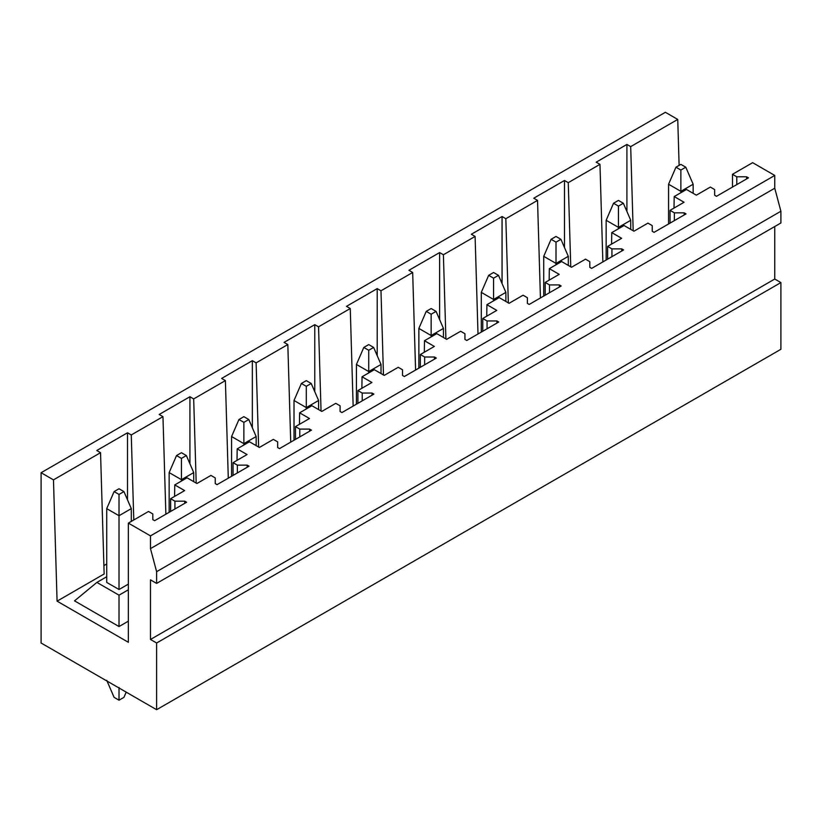 <?xml version="1.0" encoding="UTF-8"?>
<svg xmlns="http://www.w3.org/2000/svg" width="822" height="822" viewBox="0 0 822 822"><rect width="100%" height="100%" fill="white"/><g stroke="black" fill="none" stroke-linecap="round" stroke-linejoin="round"><path stroke-width="1.23" d="M41.1 472.722L53.471 479.863L100.541 452.696L96.77 450.518L127.492 432.783L131.263 434.961L162.962 416.651L159.201 414.473L189.923 396.738L193.684 398.917L225.392 380.607L221.621 378.428L252.344 360.694L256.115 362.872L287.823 344.562L284.052 342.394L299.413 333.516L314.775 324.649L318.546 326.827L350.254 308.527L346.483 306.349L377.206 288.614L380.976 290.783L412.675 272.483L408.914 270.304L439.636 252.57L443.397 254.748L475.106 236.438L471.335 234.26L502.057 216.525L505.828 218.703L537.537 200.393L533.766 198.215L564.488 180.48L568.259 182.659L599.968 164.349L596.197 162.181L611.558 153.303L626.919 144.436L630.69 146.614L677.749 119.437L665.378 112.295L41.1 472.722L41.1 643.01L156.622 709.705L780.9 349.278L780.9 282.583L774.756 279.038L150.477 639.465L150.477 579.859L156.622 583.404L780.9 222.978L780.9 211.254L774.756 188.217L774.756 175.446L150.477 535.872L128.355 523.1L148.505 511.469L152.81 513.945L152.81 519.627L154.649 520.686L186.604 502.242L184.755 501.173L184.755 503.3M774.756 175.446L752.633 162.674L732.484 174.305L732.484 187.077M184.755 501.173L174.932 501.173L170.627 498.697L184.631 490.6L174.767 484.908L187.056 477.808L196.92 483.511L210.935 475.424L215.241 477.901L215.241 483.583L217.08 484.641L249.035 466.197L247.186 465.129L237.353 465.129L233.058 462.652L247.062 454.566L237.188 448.863L249.477 441.763L259.351 447.466L273.366 439.38L277.661 441.866L277.661 447.538L279.511 448.607L311.456 430.153L309.617 429.094L299.783 429.094L295.478 426.608L309.493 418.521L299.619 412.819L311.908 405.729L321.782 411.421L335.787 403.335L340.092 405.821L340.092 411.493L341.931 412.562L373.887 394.108L372.047 393.05L362.214 393.05L357.909 390.563L371.924 382.477L362.05 376.774L374.339 369.684L384.213 375.387L398.218 367.29L402.523 369.777L402.523 375.449L404.362 376.517L436.318 358.073L434.468 357.005L424.645 357.005L420.34 354.518L434.345 346.432L424.481 340.729L436.77 333.64L446.634 339.342L460.649 331.256L464.944 333.732L464.944 339.414L466.793 340.472L498.749 322.029L496.899 320.96L487.066 320.96L482.771 318.484L496.776 310.387L486.901 304.695L499.19 297.595L509.065 303.297L523.08 295.211L527.375 297.687L527.375 303.369L529.224 304.428L561.169 285.984L559.33 284.915L549.497 284.915L545.192 282.439L559.207 274.353L549.332 268.65L561.621 261.55L571.496 267.253L585.5 259.166L589.806 261.653L589.806 267.325L591.645 268.393L623.6 249.939L621.761 248.881L611.928 248.881L607.622 246.395L621.638 238.308L611.763 232.605L624.052 225.516L633.926 231.208L647.931 223.122L652.236 225.608L652.236 231.28L654.076 232.349L686.031 213.895L684.181 212.836L674.359 212.836L670.053 210.35L684.058 202.263L674.194 196.561L686.483 189.471L696.347 195.174L710.362 187.077L714.657 189.563L714.657 195.235L716.507 196.304L748.462 177.86L746.612 176.792L736.779 176.792L732.484 174.305M774.756 188.217L150.477 548.644L150.477 535.872M780.9 211.254L156.622 571.68L150.477 548.644M156.622 583.404L156.622 571.68M774.756 279.038L774.756 226.533M780.9 282.583L156.622 643.01L150.477 639.465M156.622 709.705L156.622 643.01M677.749 119.437L679.116 165.386M128.355 523.1L128.355 642.301L57.078 601.149L53.471 479.863M736.779 176.792L736.779 184.601M746.612 176.792L746.612 178.919M626.919 144.436L626.919 211.49M674.009 208.069L674.194 196.561M630.69 146.614L633.187 230.787M106.726 563.964L103.891 565.598M100.541 452.696L104.147 573.972L57.078 601.149M128.355 621.155L119.015 626.549L74.525 600.861L96.904 582.418L119.015 595.179L128.355 589.795M106.726 508.623L119.015 515.723L119.015 589.508L106.726 582.418L106.726 508.623L114.094 491.597L119.015 488.761L123.927 491.597L119.015 494.433L114.094 491.597M119.015 589.508L128.355 584.123M174.932 501.173L174.932 508.982M170.627 498.697L170.627 511.469M127.492 432.783L127.492 499.827M174.767 484.908L174.593 496.406M106.726 576.746L96.904 582.418M119.015 626.549L119.015 595.179M670.053 210.35L670.053 223.122M674.359 212.836L674.359 220.635M684.181 212.836L684.181 214.963M564.488 180.48L564.488 247.535M611.589 244.103L611.763 232.605M599.968 164.349L602.865 261.91M568.259 182.659L570.756 266.831M607.622 246.395L607.622 259.166M611.928 248.881L611.928 256.68M621.761 248.881L621.761 251.008M502.057 216.525L502.057 283.569M549.158 280.148L549.332 268.65M537.537 200.393L540.434 297.954M505.828 218.703L508.335 302.876M545.192 282.439L545.192 295.211M549.497 284.915L549.497 292.724M559.33 284.915L559.33 287.053M439.636 252.57L439.636 319.614M486.727 316.193L486.901 304.695M475.106 236.438L478.003 333.999M443.397 254.748L445.904 338.911M482.771 318.484L482.771 331.256M487.066 320.96L487.066 328.769M496.899 320.96L496.899 323.087M377.206 288.614L377.206 355.659M424.306 352.237L424.481 340.729M412.675 272.483L415.583 370.044M380.976 290.783L383.473 374.955M420.34 354.518L420.34 367.29M424.645 357.005L424.645 364.814M434.468 357.005L434.468 359.132M314.775 324.649L314.775 391.704M361.875 388.282L362.05 376.774M350.254 308.527L353.152 406.089M318.546 326.827L321.042 411M357.909 390.563L357.909 403.335M362.214 393.05L362.214 400.848M372.047 393.05L372.047 395.177M252.344 360.694L252.344 427.748M299.444 424.316L299.619 412.819M287.823 344.562L290.721 442.123M256.115 362.872L258.622 447.045M295.478 426.608L295.478 439.38M299.783 429.094L299.783 436.893M309.617 429.094L309.617 431.221M189.923 396.738L189.923 463.783M237.013 460.361L237.188 448.863M225.392 380.607L228.29 478.168M193.684 398.917L196.191 483.089M233.058 462.652L233.058 475.424M237.353 465.129L237.353 472.938M247.186 465.129L247.186 467.266M162.962 416.651L165.869 514.212M131.263 434.961L133.791 519.966M680.863 170.051L685.784 167.215L680.863 164.379L675.951 167.215L680.863 170.051L680.863 191.341L668.574 184.241L675.951 167.215M680.863 192.708L680.863 191.341L693.152 184.241L685.784 167.215M693.152 184.241L693.152 193.324M668.574 184.241L668.574 223.974M618.442 206.096L623.353 203.26L618.442 200.414L613.52 203.26L618.442 206.096L618.442 227.375L606.153 220.286L613.52 203.26M618.442 228.752L618.442 227.375L630.731 220.286L623.353 203.26M630.731 220.286L630.731 229.369M606.153 220.286L606.153 260.019M556.011 242.141L560.923 239.305L556.011 236.459L551.1 239.305L556.011 242.141L556.011 263.42L543.722 256.33L551.1 239.305M556.011 264.797L556.011 263.42L568.3 256.33L560.923 239.305M568.3 256.33L568.3 265.414M543.722 256.33L543.722 296.064M493.58 278.185L498.502 275.339L493.58 272.503L488.669 275.339L493.58 278.185L493.58 299.465L481.291 292.375L488.669 275.339M493.58 300.831L493.58 299.465L505.869 292.375L498.502 275.339M505.869 292.375L505.869 301.448M481.291 292.375L481.291 332.098M431.149 314.22L436.071 311.384L431.149 308.548L426.238 311.384L431.149 314.22L431.149 335.51L418.86 328.41L426.238 311.384M431.149 336.876L431.149 335.51L443.438 328.41L436.071 311.384M443.438 328.41L443.438 337.493M418.86 328.41L418.86 368.143M368.729 350.264L373.64 347.429L368.729 344.593L363.807 347.429L368.729 350.264L368.729 371.554L356.44 364.454L363.807 347.429M368.729 372.921L368.729 371.554L381.018 364.454L373.64 347.429M381.018 364.454L381.018 373.537M356.44 364.454L356.44 404.188M306.298 386.309L311.209 383.473L306.298 380.637L301.386 383.473L306.298 386.309L306.298 407.589L294.009 400.499L301.386 383.473M306.298 408.966L306.298 407.589L318.587 400.499L311.209 383.473M318.587 400.499L318.587 409.582M294.009 400.499L294.009 440.232M243.867 422.354L248.789 419.518L243.867 416.672L238.955 419.518L243.867 422.354L243.867 443.633L231.578 436.544L238.955 419.518M243.867 445.01L243.867 443.633L256.156 436.544L248.789 419.518M256.156 436.544L256.156 445.627M231.578 436.544L231.578 476.277M181.436 458.399L186.358 455.552L181.436 452.717L176.525 455.552L181.436 458.399L181.436 479.678L169.147 472.588L176.525 455.552M181.436 481.045L181.436 479.678L193.725 472.588L186.358 455.552M193.725 472.588L193.725 481.661M169.147 472.588L169.147 512.312M123.927 491.597L131.304 508.623L119.015 515.723L119.015 494.433M126.187 692.134L123.927 697.354L119.015 700.19L114.094 697.354L106.726 680.328M131.304 508.623L131.304 521.395M119.015 700.19L119.015 687.428"/></g></svg>
